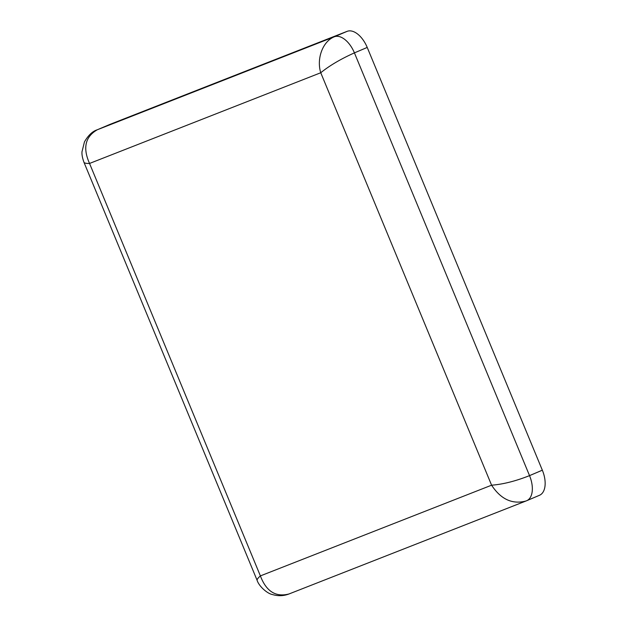 <?xml version="1.0" encoding="UTF-8"?>
<svg xmlns="http://www.w3.org/2000/svg" width="627" height="627" viewBox="0 0 627 627"><rect width="100%" height="100%" fill="white"/><g stroke="black" fill="none" stroke-linecap="round" stroke-linejoin="round"><path stroke-width="0.94" d="M539.322 495.354A22.321 12.415 -113 0 0 539.494 495.283A22.321 12.415 -113 0 0 542.339 470.195L367.226 47.44A22.321 12.415 -113 0 0 347.123 31.35L110.133 124.318A22.321 12.415 -113 0 0 109.96 124.389A22.321 12.415 -113 0 0 109.788 124.467M347.123 31.35L334.316 36.781C322.819 41.319 316.353 58.468 320.75 72.748C329.512 65.639 340.727 59.016 354.42 52.872A22.321 12.415 -113 0 0 334.316 36.781L97.318 129.75A22.321 12.415 -113 0 0 97.161 129.82A22.321 12.415 -113 0 0 97.091 129.852M109.96 124.389L97.146 129.828C92.522 131.294 88.289 135.307 84.465 141.843L81.988 151.758C81.761 154.501 82.403 157.98 83.924 162.197C84.347 163.13 86.22 163.545 89.543 163.451C82.607 147.964 85.201 136.733 97.318 129.75L110.133 124.318M539.494 495.283L526.688 500.714A22.321 12.415 -113 0 0 529.533 475.627C515.582 481.152 502.94 484.342 491.592 485.196C500.902 499.358 512.377 504.625 526.022 500.989L289.031 593.957C275.794 597.429 266.24 591.41 260.385 575.899C257.924 578.07 256.843 579.567 257.141 580.39L257.18 580.477M526.037 500.981L526.508 500.785A22.321 12.415 -113 0 0 526.672 500.722L526.037 500.981M320.75 72.748L491.592 485.196L260.385 575.899L89.543 163.451L320.75 72.748M542.339 470.195L529.533 475.627L354.42 52.872L367.226 47.44M289.039 593.957C283.67 596.011 278.184 596.222 272.588 594.584C267.392 593.753 258.943 586.261 257.148 580.398L83.924 162.205"/></g></svg>
